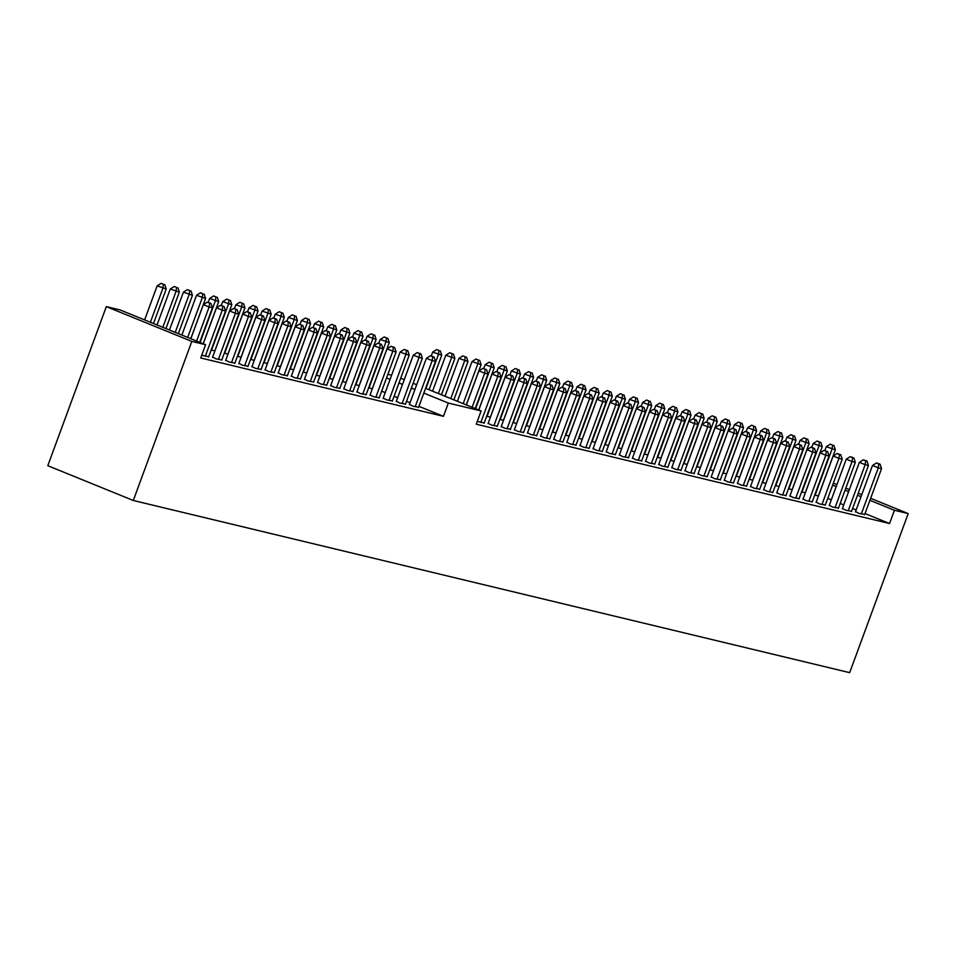<?xml version="1.0" encoding="UTF-8"?>
<svg xmlns="http://www.w3.org/2000/svg" width="956" height="956" viewBox="0 0 956 956"><rect width="100%" height="100%" fill="white"/><g stroke="black" fill="none" stroke-linecap="round" stroke-linejoin="round"><path stroke-width="1.43" d="M196.613 341.065L209.137 306.995L212.423 307.784L199.708 342.32M190.83 338.711L203.365 304.653L209.137 306.995L209.663 303.088L210.977 303.399L207.344 302.144L209.663 303.088M207.344 302.144L203.365 304.653M212.423 307.784L210.977 303.399M153.498 323.522L166.213 288.987L157.154 285.844L144.619 319.913M163.452 284.279L161.134 283.346L163.452 284.279L162.926 288.198L150.391 322.256M164.755 284.601L166.213 288.987M157.154 285.844L161.134 283.346M205.289 356.277L222.258 310.15L225.544 310.939L208.563 357.066M203.258 343.766L216.486 307.808L222.258 310.15L222.784 306.243L224.086 306.553L220.466 305.299L222.784 306.243M220.466 305.299L216.486 307.808M225.544 310.939L224.086 306.553M218.41 359.432L235.379 313.305L238.665 314.094L221.684 360.221M212.507 357.425L229.607 310.951L235.379 313.305L235.905 309.385L237.208 309.708L233.587 308.453L235.905 309.385M233.587 308.453L229.607 310.951M238.665 314.094L237.208 309.708M231.531 362.587L248.5 316.46L251.786 317.249L234.806 363.376M225.628 360.567L242.728 314.106L248.5 316.46L249.026 312.54L250.329 312.863L246.708 311.608L249.026 312.54M246.708 311.608L242.728 314.106M251.786 317.249L250.329 312.863M244.652 365.742L261.621 319.615L264.908 320.403L247.927 366.53M238.749 363.722L255.85 317.261L261.621 319.615L262.147 315.695L263.45 316.018L259.829 314.763L262.147 315.695M259.829 314.763L255.85 317.261M264.908 320.403L263.45 316.018M165.926 328.577L179.334 292.142L170.276 288.999L157.035 324.956M176.561 287.433L174.255 286.489L176.561 287.433L176.047 291.353L162.819 327.31M177.876 287.756L179.334 292.142M170.276 288.999L174.255 286.489M178.342 333.632L192.443 295.296L183.397 292.154L169.463 330.011M189.682 290.588L187.376 289.644L189.682 290.588L189.169 294.508L175.235 332.365M190.997 290.899L192.443 295.296M183.397 292.154L187.376 289.644M190.77 338.687L205.564 298.451L196.518 295.308L181.879 335.066M202.803 293.743L200.497 292.799L202.803 293.743L202.29 297.663L187.663 337.42M204.118 294.054L205.564 298.451M196.518 295.308L200.497 292.799M203.186 343.742L218.685 301.594L209.639 298.463L208.205 302.347M215.925 296.898L213.618 295.954L215.925 296.898L215.411 300.805L200.079 342.475M217.239 297.208L218.685 301.594M209.639 298.463L213.618 295.954M257.773 368.897L274.742 322.77L278.029 323.558L261.048 369.685M251.87 366.877L268.971 320.415L274.742 322.77L275.256 318.85L276.571 319.173L272.95 317.906L275.256 318.85M272.95 317.906L268.971 320.415M278.029 323.558L276.571 319.173M214.837 350.888L231.806 304.749L222.748 301.618L221.326 305.502M229.046 300.053L226.739 299.109L229.046 300.053L228.532 303.96L211.563 350.099M230.36 300.363L231.806 304.749M222.748 301.618L226.739 299.109M270.895 372.051L287.864 325.924L291.138 326.713L274.169 372.84M264.991 370.032L282.092 323.57L287.864 325.924L288.377 322.005L289.692 322.315L286.071 321.061L288.377 322.005M286.071 321.061L282.092 323.57M291.138 326.713L289.692 322.315M227.958 354.031L244.927 307.904L235.869 304.773L234.447 308.657M242.167 303.207L239.86 302.263L242.167 303.207L241.653 307.115L224.672 353.242M243.481 303.518L244.927 307.904M235.869 304.773L239.86 302.263M284.016 375.206L300.985 329.079L304.259 329.868L287.29 375.995M278.112 373.187L295.213 326.725L300.985 329.079L301.499 325.16L302.813 325.47L299.192 324.215L301.499 325.16M299.192 324.215L295.213 326.725M304.259 329.868L302.813 325.47M241.079 357.185L258.048 311.059L248.99 307.916L247.568 311.811M255.288 306.35L252.982 305.418L255.288 306.35L254.774 310.27L237.793 356.397M256.602 306.673L258.048 311.059M248.99 307.916L252.982 305.418M297.137 378.361L314.106 332.222L317.38 333.011L300.411 379.15M291.233 376.341L308.322 329.88L314.106 332.222L314.62 328.314L315.934 328.625L312.313 327.37L314.62 328.314M312.313 327.37L308.322 329.88M317.38 333.011L315.934 328.625M254.2 360.34L271.169 314.213L262.111 311.07L260.689 314.966M268.409 309.505L266.103 308.573L268.409 309.505L267.895 313.425L250.914 359.552M269.723 309.828L271.169 314.213M262.111 311.07L266.103 308.573M310.258 381.516L327.227 335.377L330.501 336.165L313.532 382.304M304.355 379.496L321.443 333.035L327.227 335.377L327.741 331.469L329.055 331.78L325.434 330.525L327.741 331.469M325.434 330.525L321.443 333.035M330.501 336.165L329.055 331.78M267.322 363.495L284.291 317.368L275.232 314.225L273.81 318.121M281.53 312.66L279.224 311.728L281.53 312.66L281.016 316.579L264.035 362.706M282.845 312.982L284.291 317.368M275.232 314.225L279.224 311.728M280.443 366.65L297.412 320.523L288.354 317.38L286.92 321.276M294.651 315.815L292.345 314.871L294.651 315.815L294.137 319.734L277.156 365.861M295.966 316.137L297.412 320.523M288.354 317.38L292.345 314.871M293.564 369.805L310.533 323.678L301.475 320.535L300.041 324.419M307.772 318.969L305.466 318.025L307.772 318.969L307.258 322.889L290.277 369.016M309.087 319.28L310.533 323.678M301.475 320.535L305.466 318.025M306.685 372.96L323.654 326.833L314.596 323.69L313.162 327.573M320.893 322.124L318.587 321.18L320.893 322.124L320.38 326.044L303.399 372.171M322.208 322.435L323.654 326.833M314.596 323.69L318.587 321.18M319.806 376.114L336.775 329.975L327.717 326.844L326.283 330.728M334.014 325.279L331.708 324.335L334.014 325.279L333.489 329.187L316.52 375.326M335.329 325.59L336.775 329.975M327.717 326.844L331.708 324.335M323.367 384.659L340.348 338.532L343.622 339.32L326.653 385.447M317.476 382.651L334.564 336.189L340.348 338.532L340.862 334.624L342.176 334.935L338.555 333.68L340.862 334.624M338.555 333.68L334.564 336.189M343.622 339.32L342.176 334.935M336.488 387.813L353.469 341.686L356.743 342.475L339.774 388.602M330.597 385.806L347.685 339.332L353.469 341.686L353.983 337.767L355.297 338.089L351.677 336.835L353.983 337.767M351.677 336.835L347.685 339.332M356.743 342.475L355.297 338.089M349.609 390.968L366.59 344.841L369.864 345.63L352.895 391.757M343.718 388.949L360.806 342.487L366.59 344.841L367.104 340.922L368.419 341.244L364.798 339.989L367.104 340.922M364.798 339.989L360.806 342.487M369.864 345.63L368.419 341.244M362.73 394.123L379.711 347.996L382.986 348.785L366.017 394.912M356.839 392.103L373.927 345.642L379.711 347.996L380.225 344.076L381.54 344.399L377.919 343.144L380.225 344.076M377.919 343.144L373.927 345.642M382.986 348.785L381.54 344.399M375.851 397.278L392.832 351.151L396.107 351.939L379.138 398.066M369.96 395.258L387.049 348.797L392.832 351.151L393.346 347.231L394.661 347.554L391.04 346.287L393.346 347.231M391.04 346.287L387.049 348.797M396.107 351.939L394.661 347.554M388.973 400.433L405.953 354.306L409.228 355.094L392.259 401.221M383.081 398.413L400.17 351.951L405.953 354.306L406.467 350.386L407.782 350.697L404.161 349.442L406.467 350.386M404.161 349.442L400.17 351.951M409.228 355.094L407.782 350.697M332.927 379.269L349.896 333.13L340.838 329.999L339.404 333.883M347.136 328.434L344.817 327.49L347.136 328.434L346.61 332.341L329.641 378.48M348.45 328.745L349.896 333.13M340.838 329.999L344.817 327.49M346.048 382.412L363.017 336.285L353.959 333.154L352.525 337.038M360.257 331.589L357.938 330.645L360.257 331.589L359.731 335.496L342.762 381.635M361.571 331.899L363.017 336.285M353.959 333.154L357.938 330.645M402.094 403.587L419.063 357.46L422.349 358.249L405.38 404.376M396.202 401.568L413.291 355.106L419.063 357.46L419.588 353.541L420.903 353.851L417.282 352.597L419.588 353.541M417.282 352.597L413.291 355.106M422.349 358.249L420.903 353.851M359.157 385.567L376.138 339.44L367.08 336.297L365.646 340.193M373.378 334.731L371.059 333.799L373.378 334.731L372.852 338.651L355.883 384.778M374.692 335.054L376.138 339.44M367.08 336.297L371.059 333.799M415.215 406.742L432.184 360.603L435.47 361.392L418.501 407.531M409.311 404.723L426.412 358.261L432.184 360.603L432.71 356.696L434.024 357.006L430.403 355.752L432.71 356.696M430.403 355.752L426.412 358.261M435.47 361.392L434.024 357.006M372.278 388.722L389.259 342.595L380.201 339.452L378.767 343.347M386.499 337.886L384.181 336.954L386.499 337.886L385.973 341.806L369.004 387.933M387.813 338.209L389.259 342.595M380.201 339.452L384.181 336.954M472.133 407.28L484.668 373.222L487.954 374.011L475.24 408.547M466.361 404.938L478.896 370.868L484.668 373.222L485.194 369.303L486.496 369.625L482.876 368.371L485.194 369.303M482.876 368.371L478.896 370.868M487.954 374.011L486.496 369.625M429.029 389.749L441.744 355.214L432.686 352.071L431.252 355.955M438.983 350.505L436.665 349.561L438.983 350.505L438.457 354.425L425.922 388.483M440.286 350.816L441.744 355.214M432.686 352.071L436.665 349.561M480.82 422.504L497.789 376.377L501.075 377.166L484.095 423.293M478.789 409.993L492.017 374.023L497.789 376.377L498.315 372.458L499.618 372.78L495.997 371.525L498.315 372.458M495.997 371.525L492.017 374.023M501.075 377.166L499.618 372.78M441.457 394.804L454.865 358.357L445.807 355.226L432.566 391.183M452.092 353.66L449.786 352.716L452.092 353.66L451.579 357.568L438.35 393.537M453.407 353.971L454.865 358.357M445.807 355.226L449.786 352.716M493.941 425.659L510.91 379.532L514.197 380.321L497.216 426.448M488.038 423.639L505.138 377.178L510.91 379.532L511.436 375.612L512.739 375.935L509.118 374.68L511.436 375.612M509.118 374.68L505.138 377.178M514.197 380.321L512.739 375.935M507.062 428.814L524.031 382.687L527.318 383.476L510.337 429.603M501.159 426.794L518.26 380.333L524.031 382.687L524.557 378.767L525.86 379.078L522.239 377.823L524.557 378.767M522.239 377.823L518.26 380.333M527.318 383.476L525.86 379.078M453.873 399.859L467.974 361.511L458.928 358.38L444.994 396.238M465.214 356.815L462.907 355.871L465.214 356.815L464.7 360.723L450.766 398.592M466.528 357.126L467.974 361.511M458.928 358.38L462.907 355.871M466.301 404.902L481.095 364.666L472.049 361.535L457.41 401.293M478.335 359.97L476.028 359.026L478.335 359.97L477.821 363.877L463.194 403.647M479.649 360.281L481.095 364.666M472.049 361.535L476.028 359.026M520.184 431.969L537.153 385.842L540.439 386.63L523.458 432.757M514.28 429.949L531.381 383.487L537.153 385.842L537.666 381.922L538.981 382.233L535.36 380.978L537.666 381.922M535.36 380.978L531.381 383.487M540.439 386.63L538.981 382.233M478.717 409.957L494.216 367.821L485.158 364.678L483.736 368.574M491.456 363.125L489.149 362.181L491.456 363.125L490.942 367.032L475.61 408.702M492.77 363.435L494.216 367.821M485.158 364.678L489.149 362.181M533.305 435.123L550.274 388.984L553.548 389.773L536.579 435.912M527.401 433.104L544.502 386.642L550.274 388.984L550.787 385.077L552.102 385.388L548.481 384.133L550.787 385.077M548.481 384.133L544.502 386.642M553.548 389.773L552.102 385.388M546.426 438.278L563.395 392.139L566.669 392.928L549.7 439.067M540.522 436.259L557.623 389.797L563.395 392.139L563.909 388.232L565.223 388.542L561.602 387.288L563.909 388.232M561.602 387.288L557.623 389.797M566.669 392.928L565.223 388.542M559.547 441.433L576.516 395.294L579.79 396.083L562.821 442.222M553.644 439.413L570.732 392.952L576.516 395.294L577.03 391.386L578.344 391.697L574.723 390.442L577.03 391.386M574.723 390.442L570.732 392.952M579.79 396.083L578.344 391.697M572.668 444.576L589.637 398.449L592.911 399.238L575.942 445.365M566.765 442.568L583.853 396.095L589.637 398.449L590.151 394.541L591.465 394.852L587.844 393.597L590.151 394.541M587.844 393.597L583.853 396.095M592.911 399.238L591.465 394.852M585.777 447.731L602.758 401.604L606.032 402.392L589.063 448.519M579.886 445.711L596.974 399.25L602.758 401.604L603.272 397.684L604.586 398.007L600.966 396.752L603.272 397.684M600.966 396.752L596.974 399.25M606.032 402.392L604.586 398.007M598.898 450.885L615.879 404.758L619.153 405.547L602.184 451.674M593.007 448.866L610.095 402.404L615.879 404.758L616.393 400.839L617.707 401.161L614.087 399.907L616.393 400.839M614.087 399.907L610.095 402.404M619.153 405.547L617.707 401.161M612.019 454.04L629 407.913L632.275 408.702L615.306 454.829M606.128 452.021L623.216 405.559L629 407.913L629.514 403.994L630.829 404.316L627.208 403.062L629.514 403.994M627.208 403.062L623.216 405.559M632.275 408.702L630.829 404.316M625.14 457.195L642.121 411.068L645.396 411.857L628.427 457.984M619.249 455.175L636.337 408.714L642.121 411.068L642.635 407.148L643.95 407.459L640.329 406.204L642.635 407.148M640.329 406.204L636.337 408.714M645.396 411.857L643.95 407.459M638.261 460.35L655.242 414.223L658.517 415.012L641.548 461.139M632.37 458.33L649.459 411.869L655.242 414.223L655.756 410.303L657.071 410.614L653.45 409.359L655.756 410.303M653.45 409.359L649.459 411.869M658.517 415.012L657.071 410.614M651.383 463.505L668.363 417.366L671.638 418.154L654.669 464.293M645.491 461.485L662.58 415.024L668.363 417.366L668.877 413.458L670.192 413.769L666.571 412.514L668.877 413.458M666.571 412.514L662.58 415.024M671.638 418.154L670.192 413.769M664.504 466.659L681.485 420.52L684.759 421.309L667.79 467.448M658.612 464.64L675.701 418.178L681.485 420.52L681.998 416.613L683.313 416.924L679.692 415.669L681.998 416.613M679.692 415.669L675.701 418.178M684.759 421.309L683.313 416.924M677.625 469.814L694.594 423.675L697.88 424.464L680.911 470.603M671.733 467.795L688.822 421.333L694.594 423.675L695.12 419.768L696.434 420.078L692.813 418.824L695.12 419.768M692.813 418.824L688.822 421.333M697.88 424.464L696.434 420.078M690.746 472.957L707.715 426.83L711.001 427.619L694.032 473.746M684.843 470.95L701.943 424.476L707.715 426.83L708.241 422.922L709.555 423.233L705.922 421.978L708.241 422.922M705.922 421.978L701.943 424.476M711.001 427.619L709.555 423.233M703.867 476.112L720.836 429.985L724.122 430.774L707.153 476.901M697.964 474.092L715.064 427.631L720.836 429.985L721.362 426.065L722.676 426.388L719.043 425.133L721.362 426.065M719.043 425.133L715.064 427.631M724.122 430.774L722.676 426.388M716.988 479.267L733.957 433.14L737.243 433.928L720.262 480.055M711.085 477.247L728.185 430.786L733.957 433.14L734.483 429.22L735.797 429.543L732.165 428.288L734.483 429.22M732.165 428.288L728.185 430.786M737.243 433.928L735.797 429.543M730.109 482.422L747.078 436.295L750.364 437.083L733.383 483.21M724.206 480.402L741.306 433.94L747.078 436.295L747.604 432.375L748.907 432.698L745.286 431.443L747.604 432.375M745.286 431.443L741.306 433.94M750.364 437.083L748.907 432.698M743.23 485.576L760.199 439.449L763.486 440.238L746.505 486.365M737.327 483.557L754.427 437.095L760.199 439.449L760.725 435.53L762.028 435.84L758.407 434.586L760.725 435.53M758.407 434.586L754.427 437.095M763.486 440.238L762.028 435.84M756.351 488.731L773.32 442.604L776.607 443.393L759.626 489.52M750.448 486.712L767.548 440.25L773.32 442.604L773.846 438.685L775.149 438.995L771.528 437.74L773.846 438.685M771.528 437.74L767.548 440.25M776.607 443.393L775.149 438.995M769.472 491.886L786.441 445.759L789.728 446.536L772.747 492.675M763.569 489.866L780.67 443.405L786.441 445.759L786.967 441.839L788.27 442.15L784.649 440.895L786.967 441.839M784.649 440.895L780.67 443.405M789.728 446.536L788.27 442.15M782.594 495.041L799.563 448.902L802.849 449.69L785.868 495.829M776.69 493.021L793.791 446.56L799.563 448.902L800.088 444.994L801.391 445.305L797.77 444.05L800.088 444.994M797.77 444.05L793.791 446.56M802.849 449.69L801.391 445.305M795.715 498.195L812.684 452.057L815.97 452.845L798.989 498.984M789.811 496.176L806.912 449.714L812.684 452.057L813.197 448.149L814.512 448.46L810.891 447.205L813.197 448.149M810.891 447.205L806.912 449.714M815.97 452.845L814.512 448.46M808.836 501.338L825.805 455.211L829.079 456L812.11 502.127M802.932 499.331L820.033 452.869L825.805 455.211L826.319 451.304L827.633 451.614L824.012 450.36L826.319 451.304M824.012 450.36L820.033 452.869M829.079 456L827.633 451.614M821.957 504.493L838.926 458.366L842.2 459.155L825.231 505.282M816.054 502.486L833.154 456.012L838.926 458.366L839.44 454.447L840.754 454.769L837.133 453.514L839.44 454.447M837.133 453.514L833.154 456.012M842.2 459.155L840.754 454.769M835.078 507.648L852.047 461.521L855.321 462.31L838.352 508.437M829.175 505.628L846.263 459.167L852.047 461.521L852.561 457.601L853.875 457.924L850.254 456.669L852.561 457.601M850.254 456.669L846.263 459.167M855.321 462.31L853.875 457.924M848.199 510.803L865.168 464.676L868.442 465.464L851.473 511.591M842.296 508.783L859.384 462.322L865.168 464.676L865.682 460.756L866.996 461.079L863.376 459.824L865.682 460.756M863.376 459.824L859.384 462.322M868.442 465.464L866.996 461.079M861.308 513.958L878.289 467.831L881.563 468.619L864.594 514.746M855.417 511.938L872.505 465.476L878.289 467.831L878.803 463.911L880.118 464.234L876.497 462.967L878.803 463.911M876.497 462.967L872.505 465.476M881.563 468.619L880.118 464.234M418.931 406.336L443.453 416.314L200.724 357.974L205.6 344.722L120.098 309.935L106.331 306.625L47.8 465.692L133.29 500.478L849.669 672.654L908.2 513.587L894.422 510.277L869.912 500.299M387.885 374.298L391.625 375.194M409.443 404.388L412.92 406.192L418.62 407.196M396.322 401.233L399.799 403.038L405.499 404.041M383.201 398.078L386.678 399.883L392.378 400.887M370.08 394.924L373.557 396.728L379.257 397.732M356.958 391.769L360.436 393.573L366.136 394.577M343.837 388.626L347.315 390.418L353.015 391.422M330.716 385.471L334.194 387.264L339.894 388.279M317.595 382.316L321.073 384.109L326.773 385.125M304.474 379.162L307.952 380.954L313.652 381.97M291.353 376.007L294.83 377.811L300.531 378.815M278.232 372.852L281.709 374.656L287.409 375.66M265.111 369.697L268.6 371.502L274.288 372.505M251.99 366.542L255.479 368.347L261.167 369.351M238.869 363.388L242.358 365.192L248.046 366.196M225.747 360.245L229.237 362.037L234.937 363.041M212.626 357.09L216.116 358.882L221.816 359.898M201.728 355.214L208.695 356.743M864.714 514.412L859.014 513.408L855.536 511.603M851.593 511.257L845.893 510.253L842.415 508.449M838.472 508.102L832.772 507.098L829.294 505.306M825.351 504.959L819.65 503.943L816.173 502.151M812.23 501.804L806.541 500.789L803.052 498.996M799.108 498.65L793.42 497.634L789.931 495.841M785.987 495.495L780.299 494.491L776.81 492.687M772.878 492.34L767.178 491.336L763.689 489.532M759.757 489.185L754.057 488.181L750.568 486.377M746.636 486.03L740.936 485.027L737.458 483.222M733.515 482.876L727.815 481.872L724.337 480.067M720.394 479.721L714.694 478.717L711.216 476.925M707.273 476.566L701.573 475.562L698.095 473.77M694.152 473.423L688.451 472.407L684.974 470.615M681.03 470.268L675.33 469.253L671.853 467.46M667.909 467.114L662.209 466.098L658.732 464.305M654.788 463.959L649.088 462.955L645.611 461.151M641.667 460.804L635.967 459.8L632.49 457.996M628.546 457.649L622.846 456.645L619.368 454.841M615.425 454.494L609.725 453.491L606.247 451.686M602.304 451.34L596.604 450.336L593.126 448.543M589.183 448.185L583.483 447.181L580.005 445.388M576.062 445.042L570.362 444.026L566.884 442.234M562.941 441.887L557.24 440.871L553.763 439.079M549.82 438.732L544.119 437.717L540.642 435.924M536.698 435.578L531.01 434.574L527.521 432.769M523.577 432.423L517.889 431.419L514.4 429.614M510.468 429.268L504.768 428.264L501.279 426.46M497.347 426.113L491.647 425.109L488.158 423.305M484.226 422.958L477.259 421.441M425.563 388.327L481.131 410.937L476.255 424.201L889.546 523.53L865.037 513.563M856.146 509.942L852.609 508.508M843.73 504.888L840.193 503.454M831.302 499.833L827.765 498.399M490.44 417.127L486.7 416.23M503.561 420.281L499.821 419.373M516.682 423.424L512.942 422.528M529.803 426.579L526.063 425.683M542.924 429.734L539.184 428.838M556.045 432.889L552.305 431.993M569.167 436.044L565.426 435.147M582.288 439.198L578.547 438.302M595.409 442.353L591.668 441.457M608.518 445.508L604.79 444.612M621.639 448.663L617.911 447.755M634.76 451.818L631.032 450.909M647.881 454.96L644.141 454.064M661.002 458.115L657.262 457.219M674.123 461.27L670.383 460.374M687.245 464.425L683.504 463.529M700.366 467.58L696.625 466.683M713.487 470.734L709.746 469.838M726.608 473.889L722.867 472.993M739.729 477.044L735.989 476.136M752.85 480.199L749.11 479.291M765.971 483.342L762.231 482.445M779.092 486.496L775.352 485.6M792.213 489.651L788.473 488.755M805.334 492.806L801.594 491.91M818.456 495.961L814.715 495.065M410.052 402.727L406.515 401.281M397.624 397.672L394.087 396.226M385.208 392.617L381.671 391.183M211.168 350.004L214.909 350.9M224.29 353.158L228.03 354.055M237.411 356.313L241.151 357.209M250.532 359.456L254.272 360.364M263.653 362.611L267.393 363.519M276.774 365.766L280.514 366.662M289.895 368.92L293.635 369.817M303.016 372.075L306.757 372.971M316.137 375.23L319.878 376.126M329.258 378.385L332.999 379.281M342.379 381.54L346.108 382.436M355.501 384.694L359.229 385.591M368.61 387.837L372.35 388.745M400.719 378.229L404.257 379.663M413.135 383.284L416.673 384.718M481.131 410.937L448.328 403.062L423.807 393.083M414.928 389.474L411.391 388.028M402.512 384.42L398.963 382.974M390.084 379.365L386.547 377.919M106.331 306.625L191.821 341.411L133.29 500.478M205.6 344.722L191.821 341.411M889.546 523.53L894.422 510.277M443.453 416.314L448.328 403.062M908.2 513.587L870.641 498.303M861.762 494.694L858.225 493.248M849.334 489.639L845.797 488.205M836.918 484.584L833.381 483.15M861.021 496.69L857.484 495.244M848.605 491.635L845.068 490.201M836.189 486.58L832.64 485.146M490.368 417.103L507.337 370.976L498.279 367.833L496.857 371.729M504.577 366.268L502.27 365.335L504.577 366.268L504.063 370.187L487.094 416.314M505.891 366.59L507.337 370.976M498.279 367.833L502.27 365.335M503.489 420.258L520.458 374.131L511.4 370.988L509.978 374.883M517.698 369.422L515.392 368.49L517.698 369.422L517.184 373.342L500.203 419.469M519.012 369.745L520.458 374.131M511.4 370.988L515.392 368.49M516.61 423.412L533.579 377.285L524.521 374.143L523.099 378.038M530.819 372.577L528.513 371.645L530.819 372.577L530.305 376.497L513.324 422.624M532.134 372.9L533.579 377.285M524.521 374.143L528.513 371.645M529.732 426.567L546.701 380.44L537.642 377.297L536.22 381.181M543.94 375.732L541.634 374.788L543.94 375.732L543.426 379.651L526.445 425.779M545.255 376.043L546.701 380.44M537.642 377.297L541.634 374.788M542.853 429.722L559.822 383.595L550.764 380.452L549.33 384.336M557.061 378.887L554.755 377.943L557.061 378.887L556.547 382.806L539.566 428.933M558.376 379.197L559.822 383.595M550.764 380.452L554.755 377.943M555.974 432.877L572.943 386.738L563.885 383.607L562.451 387.491M570.182 382.041L567.876 381.097L570.182 382.041L569.668 385.949L552.688 432.088M571.497 382.352L572.943 386.738M563.885 383.607L567.876 381.097M569.095 436.032L586.064 389.893L577.006 386.762L575.572 390.645M583.303 385.196L580.997 384.252L583.303 385.196L582.79 389.104L565.809 435.243M584.618 385.507L586.064 389.893M577.006 386.762L580.997 384.252M582.216 439.186L599.185 393.047L590.127 389.917L588.693 393.8M596.425 388.351L594.118 387.407L596.425 388.351L595.899 392.259L578.93 438.398M597.739 388.662L599.185 393.047M590.127 389.917L594.118 387.407M595.337 442.329L612.306 396.202L603.248 393.059L601.814 396.955M609.546 391.506L607.239 390.562L609.546 391.506L609.02 395.414L592.051 441.541M610.86 391.817L612.306 396.202M603.248 393.059L607.239 390.562M608.458 445.484L625.427 399.357L616.369 396.214L614.935 400.11M622.667 394.649L620.348 393.717L622.667 394.649L622.141 398.568L605.172 444.695M623.981 394.971L625.427 399.357M616.369 396.214L620.348 393.717M621.579 448.639L638.548 402.512L629.49 399.369L628.056 403.265M635.788 397.804L633.47 396.871L635.788 397.804L635.262 401.723L618.293 447.85M637.102 398.126L638.548 402.512M629.49 399.369L633.47 396.871M634.688 451.794L651.669 405.667L642.611 402.524L641.177 406.42M648.909 400.958L646.591 400.026L648.909 400.958L648.383 404.878L631.414 451.005M650.223 401.281L651.669 405.667M642.611 402.524L646.591 400.026M647.81 454.948L664.79 408.821L655.732 405.679L654.298 409.562M662.03 404.113L659.712 403.169L662.03 404.113L661.504 408.033L644.535 454.16M663.333 404.424L664.79 408.821M655.732 405.679L659.712 403.169M660.931 458.103L677.912 411.976L668.853 408.833L667.419 412.717M675.151 407.268L672.833 406.324L675.151 407.268L674.625 411.188L657.656 457.315M676.454 407.579L677.912 411.976M668.853 408.833L672.833 406.324M674.052 461.258L691.033 415.119L681.975 411.988L680.541 415.872M688.272 410.423L685.954 409.479L688.272 410.423L687.746 414.342L670.777 460.469M689.575 410.733L691.033 415.119M681.975 411.988L685.954 409.479M687.173 464.413L704.154 418.274L695.096 415.143L693.662 419.027M701.393 413.578L699.075 412.634L701.393 413.578L700.868 417.485L683.899 463.624M702.696 413.888L704.154 418.274M695.096 415.143L699.075 412.634M700.294 467.568L717.275 421.429L708.217 418.298L706.783 422.182M714.502 416.732L712.196 415.788L714.502 416.732L713.989 420.64L697.02 466.779M715.817 417.043L717.275 421.429M708.217 418.298L712.196 415.788M713.415 470.711L730.384 424.584L721.338 421.441L719.904 425.336M727.624 419.887L725.317 418.943L727.624 419.887L727.11 423.795L710.141 469.922M728.938 420.198L730.384 424.584M721.338 421.441L725.317 418.943M726.536 473.865L743.505 427.738L734.459 424.595L733.025 428.491M740.745 423.03L738.438 422.098L740.745 423.03L740.231 426.95L723.262 473.077M742.059 423.353L743.505 427.738M734.459 424.595L738.438 422.098M739.657 477.02L756.626 430.893L747.568 427.75L746.146 431.646M753.866 426.185L751.559 425.253L753.866 426.185L753.352 430.104L736.383 476.231M755.18 426.507L756.626 430.893M747.568 427.75L751.559 425.253M752.778 480.175L769.747 434.048L760.689 430.905L759.267 434.801M766.987 429.34L764.681 428.408L766.987 429.34L766.473 433.259L749.504 479.386M768.301 429.662L769.747 434.048M760.689 430.905L764.681 428.408M765.899 483.33L782.868 437.203L773.81 434.06L772.388 437.944M780.108 432.494L777.802 431.55L780.108 432.494L779.594 436.414L762.613 482.541M781.422 432.817L782.868 437.203M773.81 434.06L777.802 431.55M779.02 486.485L795.99 440.358L786.931 437.215L785.509 441.098M793.229 435.649L790.923 434.705L793.229 435.649L792.715 439.569L775.734 485.696M794.544 435.96L795.99 440.358M786.931 437.215L790.923 434.705M792.142 489.639L809.111 443.5L800.053 440.369L798.63 444.253M806.35 438.804L804.044 437.86L806.35 438.804L805.836 442.724L788.855 488.851M807.665 439.115L809.111 443.5M800.053 440.369L804.044 437.86M805.263 492.794L822.232 446.655L813.174 443.524L811.752 447.408M819.471 441.959L817.165 441.015L819.471 441.959L818.957 445.866L801.976 492.005M820.786 442.27L822.232 446.655M813.174 443.524L817.165 441.015M818.384 495.949L835.353 449.81L826.295 446.679L824.861 450.563M832.592 445.114L830.286 444.17L832.592 445.114L832.078 449.021L815.098 495.16M833.907 445.424L835.353 449.81M826.295 446.679L830.286 444.17"/></g></svg>

